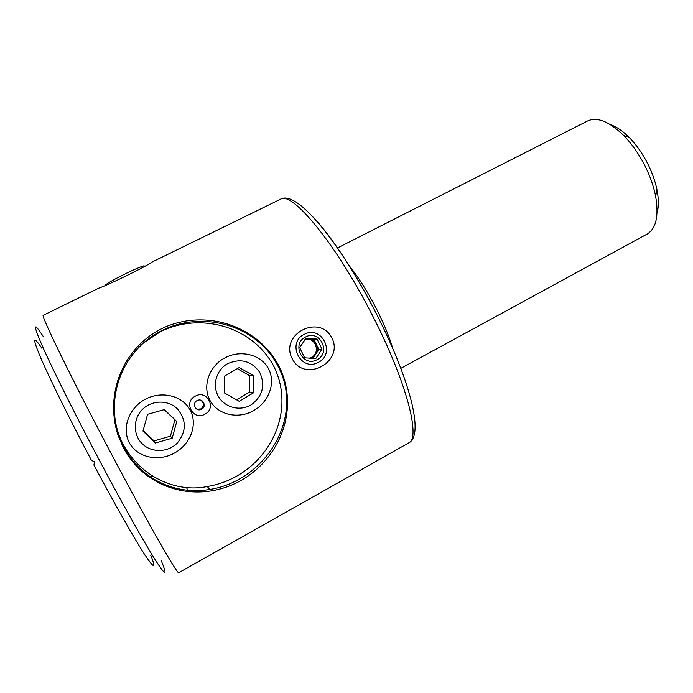 <?xml version="1.0" encoding="UTF-8"?>
<svg xmlns="http://www.w3.org/2000/svg" width="693" height="693" viewBox="0 0 693 693"><rect width="100%" height="100%" fill="white"/><g stroke="black" fill="none" stroke-linecap="round" stroke-linejoin="round"><path stroke-width="1.04" d="M123.588 448.172L118.191 435.732C103.534 391.528 125.398 343.815 166.519 326.481C207.753 309.598 257.709 326.152 278.881 365.861C299.601 407.423 281.332 456.548 242.455 479.634C203.24 502.668 151.923 493.355 126.282 452.875L123.588 448.172M124.09 447.531L126.767 452.234C144.828 481.566 178.274 494.897 209.702 489.475C265.757 480.803 305.015 417.108 277.997 366.164C256.566 324.367 200.563 309.113 159.217 332.025C123.224 351.264 105.284 395.582 118.936 435.62L124.09 447.531M292.264 358.783C304.556 383.359 344.308 361.893 331.869 337.837C319.421 313.435 279.227 334.39 292.264 358.783M280.431 199.255L152.347 261.919C146.006 266.588 108.61 284.884 98.493 288.271L43.338 315.254C39.735 313.219 71.318 378.283 111.573 454.313C148.449 524.125 178.179 575.892 178.82 572.678L408.671 442.931C420.998 438.574 406.722 382.138 372.825 316.19C336.417 244.083 291.632 190.315 280.431 199.255C296.812 189.137 340.445 243.338 376.507 314.024C409.528 378.984 424.731 435.291 408.671 442.931M657.033 213.097C658.774 206.93 658.783 199.281 657.051 190.159C655.413 181.93 652.52 173.536 648.345 164.977C643.052 154.305 636.737 145.192 629.409 137.647C622.877 131.064 616.571 126.732 610.498 124.679M400.814 368.347L647.08 234.104C656.158 228.621 658.991 215.93 655.587 196.032C653.698 186.573 650.346 176.906 645.538 167.03C639.422 154.712 632.155 144.213 623.743 135.533C609.277 121.466 597.21 116.615 587.551 120.98L337.456 247.964M392.836 348.709C389.414 336.98 383.957 323.718 376.49 308.931C367.455 291.415 358.342 276.983 349.125 265.653M150.745 555.102C156.445 569.568 154.141 568.962 143.849 553.274C133.316 536.858 114.111 503.04 93.91 465.029L94.525 461.711M93.91 465.029L95.002 461.902L91.537 460.533C70.036 419.897 50.26 379.833 41.069 358.645C32.363 338.045 32.649 334.615 41.935 348.336M225.234 357.701C239.977 349.809 260.689 353.906 268.667 368.971C276.377 384.234 267.663 403.3 252.919 411.001C238.34 419.048 218.018 415.41 209.806 400.147C201.854 384.65 210.308 365.185 225.234 357.701M145.643 399.099C160.949 390.913 182.164 395.019 190.358 410.325C198.276 425.84 189.388 445.27 174.09 453.265C158.974 461.607 137.716 458.194 129.27 442.688C121.102 426.931 130.163 406.869 145.643 399.099M200.615 400.173C204.34 402.91 204.435 405.829 200.892 408.922L196.916 409.208M197.098 400.606L197.817 400.294C203.283 398.163 206.904 406.704 201.602 409.225L200.779 409.572C195.331 411.581 191.84 403.083 197.098 400.606M195.331 396.145C207.077 389.353 217.03 408.428 204.781 414.232C193.113 421.153 183.065 401.949 195.331 396.145M143.772 342.758L160.282 331.8C200.771 311.59 252.676 326.602 273.761 366.225C294.005 406.678 274.974 454.937 235.923 476.585C226.784 481.574 217.23 484.892 207.276 486.529C164.553 495.391 117.498 461.521 114.475 413.201M259.736 372.349C251.334 360.767 240.523 357.934 227.304 363.842C216.164 370.183 211.98 385.585 218.477 396.569C224.809 407.657 240.142 411.521 251.074 404.903C262.673 396.275 265.558 385.421 259.736 372.349M239.224 367.533L224.575 376.074L224.541 393.009L239.189 401.299L253.768 392.688L253.768 375.857L239.224 367.533M237.309 368.65L249.653 375.701L253.768 375.857M253.768 392.688L249.653 392.047L249.653 375.701M249.653 392.047L236.53 399.792M142.498 409.364C132.995 418.667 132.917 434.927 142.368 443.901C151.672 453.014 168.052 452.564 177.261 443.087C186.608 431.462 186.634 420.027 177.339 408.801C168.182 399.722 151.871 399.922 142.498 409.364M142.983 431.081L155.353 443.035L172.219 438.193L176.75 421.5L164.492 409.563L147.592 414.301L142.983 431.081M164.198 409.65L176.75 421.5M174.827 420.001L170.426 436.2L172.219 438.193M143.182 430.379L154.054 440.895L170.426 436.2M154.054 440.895L155.353 443.035M105.301 285.334C105.665 284.381 110.057 281.696 118.468 277.269C129.591 271.569 137.898 267.793 143.399 265.939L144.993 266.051M187.249 489.102L186.348 487.309M309.728 358.203L312.093 357.397L315.8 354.123C317.697 351.03 317.914 347.834 316.45 344.508C314.769 341.303 312.145 339.501 308.576 339.111L304.885 339.587M309.277 358.177L311.252 357.458C320.66 353.326 316.112 337.621 305.994 339.284M304.496 334.234C286.209 342.359 300.571 372.089 318.096 362.456C336.183 354.27 322.037 324.818 304.496 334.234M321.959 349.194L317.082 339.05L305.968 338.236L299.722 347.617L304.634 357.796L315.765 358.567L321.959 349.194L318.858 349.506L312.959 358.411M316.822 359.814C331.531 353.17 320.019 329.218 305.769 336.885C290.93 343.485 302.581 367.619 316.822 359.814M305.44 338.886L314.042 339.509L318.858 349.506M314.042 339.509L317.082 339.05M278.881 365.861L277.997 366.164M376.481 313.834C356.133 273.761 331.228 236.07 313.227 217.152M161.27 560.75C167.931 576.879 165.696 576.247 154.574 558.844C143.122 540.575 121.777 502.572 99.342 460.213C75.459 415.133 53.127 370.313 42.741 346.985C32.909 324.393 33.073 320.885 43.243 336.469M118.936 435.62L118.191 435.732M629.409 137.647L623.743 135.533M209.702 489.475L207.276 486.529M159.217 332.025L158.039 332.978M657.051 190.159L655.587 196.032M126.282 452.875L126.767 452.234M200.779 409.572L200.078 409.268M143.399 265.939L145.036 266.051M152.382 476.134L150.598 477.096M310.169 357.909L311.01 357.857"/></g></svg>
